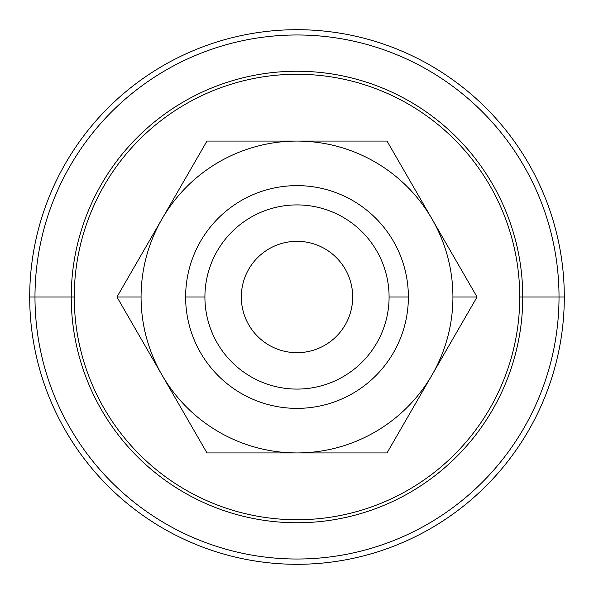 <?xml version="1.0" encoding="UTF-8"?>
<svg xmlns="http://www.w3.org/2000/svg" width="594" height="594" viewBox="0 0 594 594"><rect width="100%" height="100%" fill="white"/><g stroke="black" fill="none" stroke-linecap="round" stroke-linejoin="round"><path stroke-width="0.89" d="M29.7 297A267.3 267.3 0 0 0 297 564.3A267.3 267.3 0 0 0 564.3 297L559.021 297A262.021 262.021 0 0 1 297 559.021A262.021 262.021 0 0 1 34.979 297L29.7 297L34.979 297A262.021 262.021 0 0 1 297 34.979A262.021 262.021 0 0 1 559.021 297L564.3 297A267.3 267.3 0 0 0 297 29.7A267.3 267.3 0 0 0 29.7 297A267.3 267.3 0 0 1 297 29.7A267.3 267.3 0 0 1 564.3 297A267.3 267.3 0 0 1 297 564.3A267.3 267.3 0 0 1 29.7 297M352.688 297A55.688 55.688 0 0 0 297 241.313A55.688 55.688 0 0 0 241.313 297A55.688 55.688 0 0 0 297 352.688A55.688 55.688 0 0 0 352.688 297A55.688 55.688 0 0 1 297 352.688A55.688 55.688 0 0 1 241.313 297A55.688 55.688 0 0 1 297 241.313A55.688 55.688 0 0 1 352.688 297M141.075 297L116.951 297L161.962 374.963A155.925 155.925 0 0 1 161.962 219.038L116.951 297L141.075 297A155.925 155.925 0 0 0 161.962 374.963L206.979 452.925L387.021 452.925L477.049 297L452.925 297A155.925 155.925 0 0 1 161.962 374.963L116.951 297L161.962 219.038A155.925 155.925 0 0 1 297 141.075L206.979 141.075L161.962 219.038L206.979 141.075L297 141.075A155.925 155.925 0 0 1 452.925 297L477.049 297L387.021 141.075L297 141.075L387.021 141.075L432.038 219.038L477.049 297L432.038 374.963L387.021 452.925L206.979 452.925L161.962 374.963A155.925 155.925 0 0 0 452.925 297A155.925 155.925 0 0 0 161.962 219.038A155.925 155.925 0 0 0 141.075 297M408.375 297L389.085 297A92.085 92.085 0 0 1 297 389.085A92.085 92.085 0 0 1 204.915 297L185.625 297A111.375 111.375 0 0 0 297 408.375A111.375 111.375 0 0 0 408.375 297A111.375 111.375 0 0 1 297 408.375A111.375 111.375 0 0 1 185.625 297A111.375 111.375 0 0 1 297 185.625A111.375 111.375 0 0 1 408.375 297A111.375 111.375 0 0 0 297 185.625A111.375 111.375 0 0 0 185.625 297L204.915 297A92.085 92.085 0 0 1 297 204.915A92.085 92.085 0 0 1 389.085 297L408.375 297M519.743 297A222.743 222.743 0 0 1 297 519.743A222.743 222.743 0 0 1 74.257 297L71.243 297L74.257 297A222.743 222.743 0 0 1 297 74.257A222.743 222.743 0 0 1 519.743 297L522.757 297A225.757 225.757 0 0 0 297 71.243A225.757 225.757 0 0 0 71.243 297L34.979 297A262.021 262.021 0 0 0 297 559.021A262.021 262.021 0 0 0 559.021 297L522.757 297A225.757 225.757 0 0 1 297 522.757A225.757 225.757 0 0 1 71.243 297A225.757 225.757 0 0 1 297 71.243A225.757 225.757 0 0 1 522.757 297L559.021 297A262.021 262.021 0 0 0 297 34.979A262.021 262.021 0 0 0 34.979 297L71.243 297A225.757 225.757 0 0 0 297 522.757A225.757 225.757 0 0 0 522.757 297L519.743 297A222.743 222.743 0 0 0 297 74.257A222.743 222.743 0 0 0 74.257 297A222.743 222.743 0 0 0 297 519.743A222.743 222.743 0 0 0 519.743 297M204.915 297A92.085 92.085 0 0 0 297 389.085A92.085 92.085 0 0 0 389.085 297A92.085 92.085 0 0 0 297 204.915A92.085 92.085 0 0 0 204.915 297"/></g></svg>
